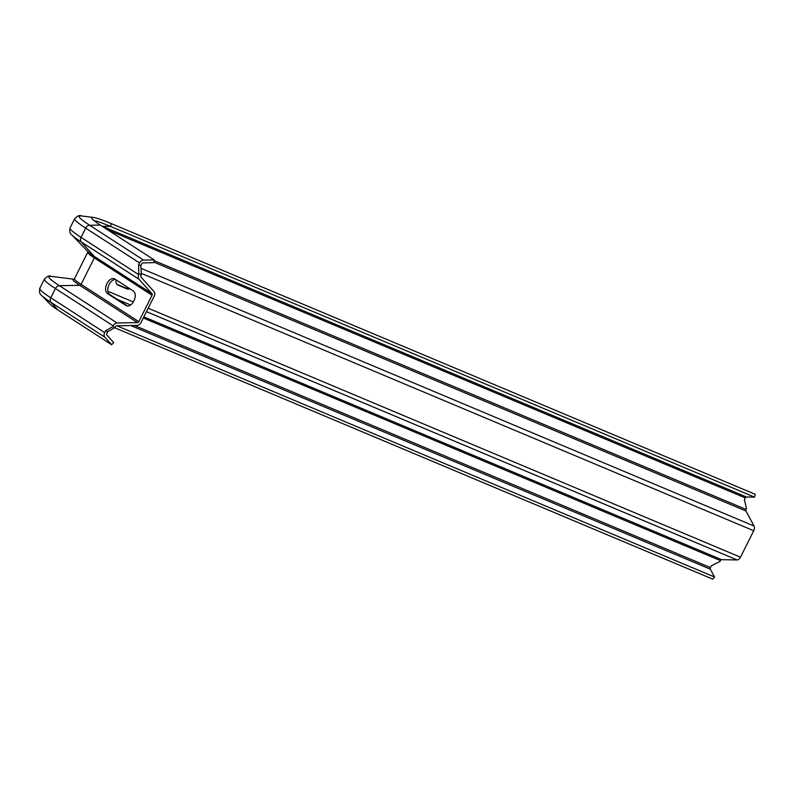 <?xml version="1.0" encoding="UTF-8"?>
<svg xmlns="http://www.w3.org/2000/svg" width="795" height="795" viewBox="0 0 795 795"><rect width="100%" height="100%" fill="white"/><g stroke="black" fill="none" stroke-linecap="round" stroke-linejoin="round"><path stroke-width="1.19" d="M141.351 274.722L140.924 275.577A1.481 1.163 122.9 0 0 141.013 277.117L153.942 291.507A4.452 3.498 -57.1 0 1 154.21 296.128L140.973 322.571A4.452 3.498 -57.1 0 1 136.969 325.403L116.636 325.801A1.481 1.163 122.9 0 0 115.295 326.745L114.868 327.6L112.701 326.695L113.129 325.831A4.452 3.498 -57.1 0 1 117.133 323.009L137.475 322.601A1.481 1.163 122.9 0 0 138.807 321.657L152.044 295.223A1.481 1.163 122.9 0 0 151.954 293.683L139.026 279.293A4.452 3.498 -57.1 0 1 138.757 274.672L138.648 264.715L140.814 265.629L141.351 274.722L139.185 273.808M114.868 327.6L107.713 331.724L105.546 330.809L112.701 326.695M105.546 330.809L104.652 332.598A4.452 3.498 -57.1 0 0 104.92 337.229L111.678 344.742L113.655 342.566L106.908 335.053A1.481 1.163 -57.1 0 1 106.818 333.512L107.713 331.724M127.528 306.005L109.71 294.488A8.159 4.989 112.8 0 1 108.587 285.683A8.159 4.989 112.8 0 1 115.474 279.462M138.648 264.715L139.542 262.926A4.452 3.498 -57.1 0 1 143.547 260.094L154.17 259.885L153.664 262.688L143.04 262.897A1.481 1.163 -57.1 0 0 141.709 263.841L140.814 265.629M126.007 305.519L107.544 293.584A8.159 4.989 112.8 0 1 106.759 283.974A8.159 4.989 112.8 0 1 114.341 278.787A8.159 4.989 112.8 0 1 114.828 279.035L133.292 290.97A8.159 4.989 112.8 0 1 134.077 300.58A8.159 4.989 112.8 0 1 126.484 305.767A8.159 4.989 112.8 0 1 126.007 305.519L127.001 305.936M111.678 344.742L57.806 309.931A51.933 4.442 -153.4 0 1 50.085 304.187L41.569 295.352A63.848 5.456 -153.4 0 0 51.049 302.418A4.452 3.498 -57.1 0 1 50.781 297.787L55.421 288.535A4.452 3.498 -57.1 0 1 59.416 285.703L79.758 285.306A1.481 1.163 122.9 0 0 81.09 284.362L94.327 257.918A1.481 1.163 122.9 0 0 94.237 256.378L81.309 241.998A4.452 3.498 -57.1 0 1 81.04 237.367L85.671 228.115A4.452 3.498 -57.1 0 1 89.676 225.283A63.848 5.456 -153.4 0 1 81.338 215.932C79.808 214.869 77.592 215.783 74.67 218.685L70.04 227.946C69.354 231.524 69.95 233.849 71.818 234.932A63.848 5.456 -153.4 0 0 81.309 241.998L139.026 279.293M130.698 325.523L710.283 569.15L714.526 577.001L712.757 579.148L114.639 327.729M116.905 325.801L714.526 577.001M710.283 569.15A1.481 0.904 112.8 0 1 710.402 567.58L711.296 565.792L720.022 561.459L720.449 560.604A1.481 0.904 -67.2 0 1 721.582 559.69L737.104 559.938A4.452 2.723 112.8 0 0 740.493 557.196L753.73 530.752A4.452 2.723 112.8 0 0 754.077 526.042L745.958 511.006A1.481 0.904 -67.2 0 1 746.068 509.436L746.505 508.581L744.398 499.697L745.293 497.909A1.481 0.904 112.8 0 1 746.426 496.994L754.534 497.123L755.25 494.301L111.25 223.594L110.525 226.416L754.534 497.123M116.239 279.949A5.197 4.084 122.9 0 0 117.61 284.908A5.197 4.084 122.9 0 0 118.107 285.176L126.763 288.814A5.197 4.084 122.9 0 0 129.814 288.724M93.89 220.533A50.92 4.353 -153.4 0 1 110.525 226.416L102.416 226.287A1.481 0.904 -67.2 0 0 102.217 226.317M154.17 259.885L100.299 225.074A51.933 4.442 -153.4 0 1 91.703 217.88A51.933 4.442 -153.4 0 1 93.512 217.462A51.933 4.442 -153.4 0 1 111.25 223.594M116.935 284.332L125.232 287.82A5.197 4.084 122.9 0 0 128.273 287.73M138.757 274.672L81.04 237.367A66.78 5.704 -153.4 0 1 70.04 227.946M139.542 262.926L85.671 228.115A66.78 5.704 -153.4 0 1 74.67 218.685M151.954 293.683L94.237 256.378A41.042 3.508 -153.4 0 1 88.146 251.846L71.818 234.932M152.044 295.223L94.327 257.918A40.068 3.428 -153.4 0 1 87.728 252.263L87.788 251.419M138.807 321.657L81.09 284.362A40.068 3.428 -153.4 0 1 74.492 278.707L87.728 252.263M137.475 322.601L79.758 285.306A41.042 3.508 -153.4 0 1 73.895 279.244M117.133 323.009L59.416 285.703A63.848 5.456 -153.4 0 1 51.089 276.352C49.558 275.289 47.332 276.203 44.411 279.115L39.78 288.366C39.104 291.944 39.7 294.269 41.569 295.352M113.129 325.831L55.421 288.535A66.78 5.704 -153.4 0 1 44.411 279.115M104.652 332.598L50.781 297.787A66.78 5.704 -153.4 0 1 39.78 288.366M57.806 309.931L51.049 302.418L104.92 337.229M101.72 225.999A62.835 5.366 -153.4 0 1 102.416 226.287L746.426 496.994M143.547 260.094L89.676 225.283L100.299 225.074M134.375 325.453L710.402 567.58M143.269 317.99L720.449 560.604M143.845 316.837L721.582 559.69M117.322 299.417L130.589 304.992M146.439 311.65L737.104 559.938M107.872 291.268L133.331 301.971M148.158 308.212L740.493 557.196M141.262 273.301L753.73 530.752M140.973 268.322L754.077 526.042M153.773 262.082L745.958 511.006M154.041 260.581L746.068 509.436M107.872 229.974L745.293 497.909M118.107 285.176L117.163 284.56M126.763 288.814L125.232 287.82M109.71 294.488L107.544 293.584M74.402 279.293L73.846 279.264L74.492 278.707M73.945 279.234L51.089 276.352M93.512 217.462L81.338 215.932"/></g></svg>
